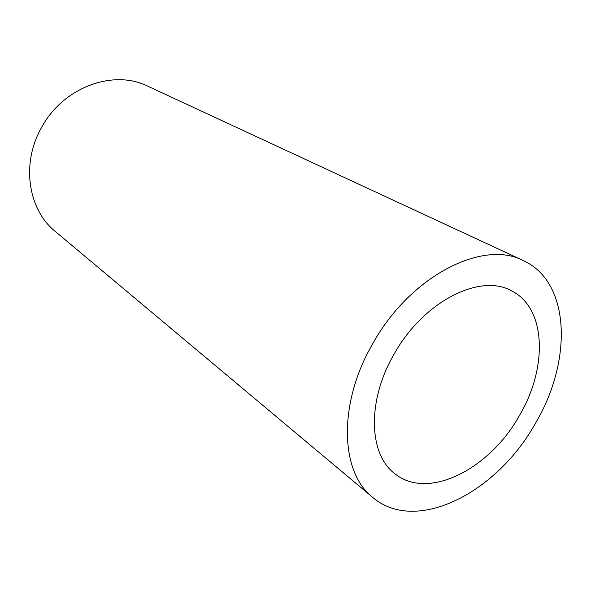 <?xml version="1.0" encoding="UTF-8"?>
<svg xmlns="http://www.w3.org/2000/svg" width="591" height="591" viewBox="0 0 591 591"><rect width="100%" height="100%" fill="white"/><g stroke="black" fill="none" stroke-linecap="round" stroke-linejoin="round"><path stroke-width="0.89" d="M394.182 353.987C366.745 400.772 368.681 454.627 394.928 473.738C427.995 500.754 489.518 469.195 519.127 416.079C547.931 368.023 546.535 307.726 511.237 290.698C480.018 273.072 423.267 301.617 394.182 353.987M535.04 423.983C572.502 361.677 571.009 282.136 523.183 260.52C482.965 239.244 410.346 275.908 372.899 343.415C337.734 403.572 340.15 472.224 372.685 497.371C416.005 534.523 496.699 492.754 535.04 423.983M523.183 260.52L147.684 86.146C113.361 68.918 62.801 87.328 41.355 127.848C20.899 163.84 28.213 209.835 55.325 231.495L372.685 497.371"/></g></svg>
